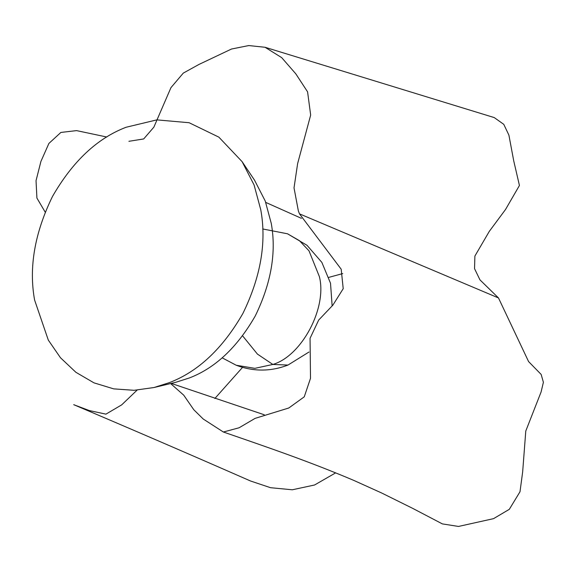 <?xml version="1.0" encoding="UTF-8"?>
<svg xmlns="http://www.w3.org/2000/svg" width="572" height="572" viewBox="0 0 572 572"><rect width="100%" height="100%" fill="white"/><g stroke="black" fill="none" stroke-linecap="round" stroke-linejoin="round"><path stroke-width="0.86" d="M169.298 382.654L153.975 387.53L134.062 390.304L113.721 388.874L93.972 382.854L75.904 372.3L60.46 357.736L48.298 340.075L34.599 300.028C28.7 267.596 34.649 233.097 52.452 196.532C72.615 161.418 97.161 138.324 126.097 127.256L156.842 119.877L189.125 122.723L218.869 137.151L242.128 161.683L254.09 184.985L260.789 209.874C266.695 242.313 260.739 276.812 242.936 313.377C222.78 348.491 198.234 371.586 169.298 382.654M153.975 387.53L175.625 382.339L189.339 377.963C215.244 368.061 237.216 347.39 255.262 315.958C271.192 283.226 276.519 252.345 271.242 223.316L265.236 201.029L254.533 180.173L242.128 161.683M106.8 137.015L76.569 130.616L60.875 132.439L48.892 143.443L40.912 161.461L36.036 180.673L36.915 198.069L45.181 212.098M335.671 472.858L314.543 485.006L292.299 489.782L270.577 487.709L250.565 481.009C190.104 454.483 131.145 429.043 73.702 404.669L89.232 410.546L105.927 414.142L121.7 404.854L137.073 390.147M170.606 383.54L183.762 395.209L193.815 409.767L203.224 419.019L223.366 432.01L239.089 427.777L255.105 418.368L288.796 407.993L304.254 396.839L310.51 378.299L310.06 338.295L318.683 320.055L332.854 305.169L343.214 288.688L341.198 269.226L299.478 213.849L298.362 210.918L294.022 187.881L297.626 163.599L310.667 115.065L307.579 91.842L295.796 73.817L281.667 57.615L265.043 47.276L248.756 45.56L231.503 49.028L198.984 64.429L183.283 73.109L170.949 87.645L153.861 127.156L143.686 138.946L128.907 141.298M265.751 202.409L301.444 218.347M265.043 47.276L494.237 117.582L503.768 124.338L508.901 135.121L513.727 160.854L519.433 185.485L505.498 209.538L489.325 231.331L474.889 256.056L474.531 268.633L479.972 279.887L498.484 297.948L528.585 361.583L541.155 374.438L543.4 382.289L541.083 391.992L525.782 431.016L522.665 471.843L520.005 491.741L509.302 509.337L493.536 518.654L458.522 526.44L442.378 523.902L412.727 508.386L381.603 492.964L353.532 480.287C308.952 461.432 269.812 448.04 223.366 432.01M214.843 398.505L242.542 367.374M328.85 277.363L342.757 273.573M242.628 335.878L257.443 354.104L272.851 364.45C301.787 356.013 327.377 307.7 319.369 276.598L309.002 250.822L299.413 240.655L287.523 233.798L262.734 228.972M222.15 357.829L236.215 365.243L254.855 368.347L272.851 364.45L287.988 365.058L308.994 352.016M299.478 213.849L498.484 297.948M332.132 305.834L330.523 283.269L321.857 262.391L307.014 245.302L287.523 233.798M287.988 365.058C270.763 371.664 253.503 371.728 236.215 365.243M171.214 383.397L264.278 414.779"/></g></svg>
